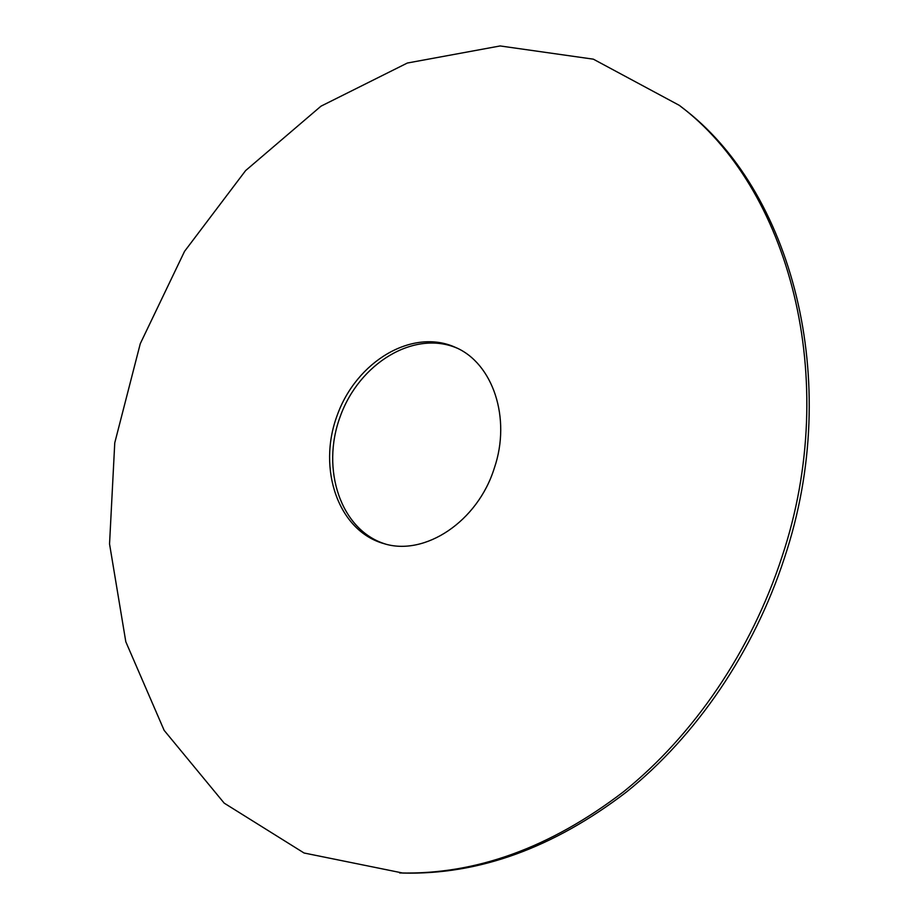 <?xml version="1.0" encoding="UTF-8"?>
<svg xmlns="http://www.w3.org/2000/svg" width="919" height="919" viewBox="0 0 919 919"><rect width="100%" height="100%" fill="white"/><g stroke="black" fill="none" stroke-linecap="round" stroke-linejoin="round"><path stroke-width="1.38" d="M679.348 105.375L681.864 107.362C790.949 189.038 843.952 379.513 784.527 557.661C753.971 651.64 696.234 736.004 626.23 792.189C553.112 848.019 478.638 874.968 402.832 873.05L304.063 853.004L224.202 803.149L164.145 730.364L125.811 641.772L109.545 543.968L114.76 442.855L140.274 343.683L184.547 251.358L245.614 170.589L320.984 106.179L407.335 63.032L500.131 45.95L593.352 59.172L679.348 105.375C788.582 187.131 841.632 378.054 782.035 556.696C751.386 650.928 693.523 735.533 623.381 791.879C550.113 847.858 475.537 874.877 399.627 872.958M385.555 544.071C340.777 530.481 320.536 469.333 340.214 416.548C359.111 363.476 413.941 329.691 456.973 348.094M494.33 468.081C477.731 521.659 424.75 556.5 384.016 543.657C338.238 530.975 317.17 468.989 337.158 415.434C356.308 361.569 412.321 327.669 455.525 347.416C492.687 363.039 511.492 418.019 494.33 468.081"/></g></svg>
